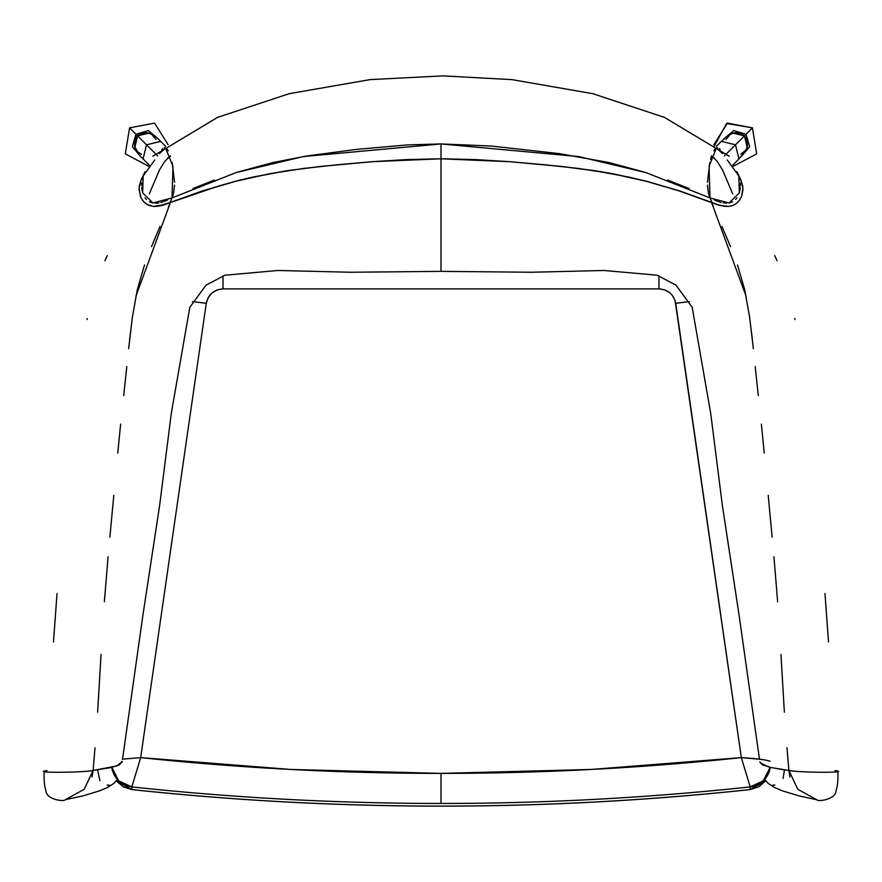 <?xml version="1.0" encoding="UTF-8"?>
<svg xmlns="http://www.w3.org/2000/svg" width="882" height="882" viewBox="0 0 882 882"><rect width="100%" height="100%" fill="white"/><g stroke="black" fill="none" stroke-linecap="round" stroke-linejoin="round"><path stroke-width="1.32" d="M441 239.551L441 235.428L441 239.551M765.686 780.857L758.752 786.832L750.174 789.555L765.686 780.857L750.174 789.555A2891.053 2884.559 180 0 1 131.826 789.555L123.248 786.832L116.314 780.857L131.837 789.555M770.107 761.276C765.973 759.733 756.381 758.52 741.332 757.627C641.49 768.134 541.383 773.393 441 773.393L441 803.458A2891.053 2884.559 -0 0 0 750.174 786.909L750.174 789.555L750.174 786.909L763.305 780.846L770.162 767.351A22.59 22.535 180 0 1 750.174 786.909A2891.053 2884.559 180 0 1 441 803.458A2891.053 2884.559 180 0 1 131.826 786.909A22.59 22.535 180 0 1 111.838 767.351L118.695 780.846L131.826 786.909L131.826 789.555L131.826 786.909L140.668 757.627L206.256 303.364C208.306 294.456 213.896 289.627 223.025 288.877L658.975 288.877C668.104 289.627 673.694 294.456 675.744 303.364L741.332 757.627L750.174 786.909L741.332 757.627L761.475 759.413M750.163 789.555L750.163 789.588C544.051 811.638 337.949 811.638 131.837 789.588L116.303 780.857M689.515 301.633A28.235 1.874 171.8 0 0 675.744 303.364A28.235 1.874 -8.2 0 1 689.515 301.633M658.975 275.846L658.975 288.877L658.975 275.846M223.025 275.846L223.025 288.877L223.025 275.846M192.485 301.633A28.235 1.874 8.2 0 1 206.256 303.364A28.235 1.874 -171.8 0 0 192.485 301.633M122.311 759.193L140.668 757.627L290.63 769.446L441 773.393L591.37 769.446L741.332 757.627L675.094 300.597L672.238 295.272L670.066 293L664.708 289.869L658.975 288.877L223.025 288.877L217.292 289.869L211.934 293L208.064 297.851L206.256 303.364L140.668 757.627L131.826 786.909A2891.053 2884.559 -0 0 0 441 803.458L441 773.393C340.617 773.393 240.51 768.134 140.668 757.627M131.826 789.555A2891.053 2884.559 -0 0 0 750.174 789.555M168.242 150.745L166.952 148.893M713.836 150.8L715.048 148.893M154.758 159.973L143.193 175.948L142.641 192.838L152.884 202.992L172.023 197.921L172.949 166.378L165.595 148.022L159.532 153.523M161.836 149.565L162.696 148.595M164.438 147.669L166.18 148.187L167.911 150.194M172.199 162.553L174.559 182.221M174.537 185.132L173.578 193.334M173.247 194.547L172.023 197.921L236.078 172.585L303.232 156.577L441 143.931L578.768 156.577L645.922 172.585L709.977 197.921L708.753 194.547M708.422 193.334L707.463 185.132M707.441 182.221L709.801 162.553M710.583 159.344L711.454 156.346M714.089 150.194L715.82 148.187L717.562 147.669M719.304 148.595L720.164 149.565M644.654 172.188L609.164 162.564L559.629 153.666L491.428 146.059L441 143.931L441 158.804L406.415 159.598L371.895 161.693L320.232 166.455L285.944 170.865L252.009 177.249L235.296 181.273L202.342 190.931L163.931 204.811L153.292 206.41L147.096 204.481L143.733 201.769L141.274 198.263L139.091 190.104L139.301 185.881L141.175 179.818L139.091 187.987L140.392 196.322L142.388 200.093L145.31 203.246L149.047 205.418L153.292 206.41L157.669 206.3L169.972 202.551L172.023 197.932L169.972 202.551L202.342 190.931L235.296 181.273L252.009 177.249L285.944 170.865L320.232 166.455L371.895 161.693L441 158.804L441 143.931L407.671 144.902L355.722 149.466L306.473 156.048L272.836 162.564L237.346 172.188M214.337 180.06L192.96 188.539M141.175 179.818L145.023 171.692M167.558 200.016L164.394 201.328M163.203 201.757L160.888 202.474M158.914 202.904L155.453 203.224M152.454 202.882L149.455 201.769M146.357 199.42L145.045 197.811M142.553 192.552L141.671 187.657M141.583 185.551L141.704 182.971M142.2 179.674L142.608 177.955M170.446 156.026L169.124 156.798L170.446 156.026M712.877 156.798L711.553 156.026L712.877 156.798M689.04 188.539L667.663 180.06M722.468 153.523L716.404 148.022L709.051 166.378L709.977 197.921L712.028 202.551L720.12 205.429L728.708 206.41L732.953 205.418L736.691 203.246L739.612 200.093L741.619 196.322L742.909 187.987L740.825 179.818L742.699 185.881L742.909 190.104L741.619 196.322L739.612 200.093L736.691 203.246L732.953 205.418L728.708 206.41L724.331 206.3L718.069 204.811L679.636 190.92L646.594 181.251L612.902 173.743L595.901 170.843L561.658 166.444L510.05 161.693L475.563 159.598L441 158.804L510.05 161.693L561.658 166.444L595.901 170.843L612.902 173.743L646.594 181.251L679.636 190.92L712.028 202.551L709.977 197.921L729.116 202.992L739.359 192.838L738.807 175.948L727.242 159.973M736.977 171.692L740.825 179.818M739.392 177.955L739.8 179.674M740.296 182.971L740.417 185.837M740.329 187.657L739.447 192.552M736.955 197.811L735.643 199.42M732.545 201.769L729.546 202.882M726.548 203.224L723.086 202.904M721.112 202.474L718.797 201.757M717.606 201.328L714.442 200.016M789.974 776.998L788.894 770.46L797.78 789.269L816.677 799.698C818.011 801.97 835.96 799.522 836.07 790.614C837.624 785.884 838.209 779.523 837.834 771.496L837.569 771.695M837.415 771.739L835.607 771.993M830.271 772.235L822.597 772.301M810.15 772.081L800.437 771.629M794.208 771.122L790.691 770.714M92.026 776.998L93.106 770.46L84.22 789.269L65.323 799.698C63.989 801.97 46.04 799.522 45.93 790.614C44.376 785.884 43.791 779.523 44.166 771.496L44.431 771.695M44.585 771.739L46.393 771.993M51.729 772.235L59.403 772.301M71.85 772.081L81.563 771.629M87.792 771.122L91.309 770.714M774.716 255.571L777.042 260.697M794.803 318.501L795.013 319.56M824.968 593.531L828.518 641.997M711.487 156.235L713.913 157.68M107.284 255.571L104.958 260.697M87.197 318.501L86.987 319.56M57.032 593.531L53.482 641.997M170.513 156.235L168.087 157.68M168.385 207.171L170.413 202.551L162.156 205.473L155.21 206.487L162.156 205.473L170.413 202.551L135.85 296.33M132.565 315.965L129.577 339.912M122.157 761.971L119.555 764.793L110.912 767.561L93.106 770.46C82.721 772.786 28.93 772.875 47.077 770.625M726.79 206.487L719.679 205.429L711.587 202.551L746.15 296.33M749.435 315.965L752.423 339.912M759.843 761.971L762.445 764.793L771.088 767.561L788.894 770.46C799.279 772.786 853.07 772.875 834.923 770.625M814.417 799.158L813.072 798.75M786.998 747.848L788.894 770.46L776.81 768.663M769.236 767.131L760.35 763.051M67.583 799.158L68.928 798.75M95.002 747.848L93.106 770.46L117.019 765.896L122.278 761.243M170.413 202.551L202.827 190.909L235.88 181.24L252.66 177.205L286.595 170.832L320.728 166.444L372.127 161.704L406.503 159.609L437.88 158.815L372.127 161.704L337.85 164.714L303.64 168.44L269.594 173.732L235.88 181.24L219.265 185.815L170.413 202.551M713.615 207.171L711.587 202.551L679.173 190.909L646.12 181.24L612.406 173.732L578.36 168.44L544.15 164.714L509.873 161.704L444.131 158.815L475.497 159.609L509.873 161.704L561.272 166.444L595.405 170.832L629.34 177.205L646.12 181.24L679.173 190.909L717.628 204.8L726.801 206.487M97.593 769.854L99.898 780.68M107.141 785.134L109.125 785.101M784.407 769.854L783.139 778.409M774.859 785.134L772.875 785.101M784.374 712.226L780.956 654.499M777.637 601.811L773.933 556.785M772.136 537.171L768.2 495.331M764.242 453.039L761.375 424.11M758.288 395.632L755.19 366.581M753.371 348.677L749.59 317.024L744.673 289.583L737.484 264.942M730.472 246.552L721.961 226.454M441 158.804L441 271.171L441 158.804M97.626 712.226L101.044 654.499M104.363 601.811L108.067 556.785M109.864 537.171L113.8 495.331M117.758 453.039L120.625 424.11M123.712 395.632L126.81 366.581M128.629 348.677L132.41 317.024L137.327 289.583L144.516 264.942M151.528 246.552L160.039 226.454M740.792 154.251L745.852 150.094L747.539 146.015L746.9 139.499L744.452 135.839L740.781 133.391L734.265 132.741L730.197 134.428L726.029 139.488M716.283 146.368L721.355 141.363L735.489 144.791L744.452 135.839L732.854 133.116L729.524 134.373L721.355 141.363L735.489 144.791L744.452 135.839L747.164 147.426L745.918 150.756L738.918 158.936L735.489 144.791L738.918 158.936L732.655 165.276M724.398 155.882L735.489 144.791L724.398 155.882M155.971 139.488L151.803 134.428L147.735 132.741L141.219 133.391L137.548 135.839L135.1 139.499L134.461 146.015L137.548 151.803L141.594 154.405M149.345 165.276L143.082 158.936L146.511 144.791L157.602 155.882L137.548 135.839L149.146 133.116L152.476 134.373C153.192 134.097 160.811 141.385 160.645 141.363L146.511 144.791L137.548 135.839L134.836 147.426L136.093 150.756C135.806 151.472 143.093 159.091 143.082 158.936L146.511 144.791L160.667 141.385M714.034 146.478L726.603 123.502L752.434 127.846L756.69 153.876L733.427 166.202L756.69 153.876L752.434 127.846L746.051 134.24L733.648 130.569L723.802 138.992L733.648 130.569L746.051 134.24L752.434 127.846L727.429 123.116L713.891 144.681M741.299 156.478L749.711 146.655L746.051 134.24L744.452 135.839L746.051 134.24L749.711 146.655L741.299 156.478M736.768 132.532L736.216 132.532M736.459 132.532L732.148 133.391M129.566 127.846L154.57 123.127L168.109 144.681L154.57 123.127L129.566 127.846L135.949 134.24L148.374 130.569L158.198 138.992L148.374 130.569L135.949 134.24L129.566 127.846L125.31 153.865L148.573 166.202L125.31 153.865L129.566 127.846M140.701 156.478L132.289 146.666L135.949 134.24L137.548 135.839L135.949 134.24L132.289 146.666L140.701 156.478M145.541 132.532L149.852 133.391M143.358 132.741L137.592 135.795M136.148 137.537L136.798 136.666M135.111 139.488L134.461 141.616L134.836 147.426M143.347 132.741L141.219 133.38M139.543 134.251L137.548 135.839M135.1 139.499L134.461 141.616M134.461 146.015L135.1 148.143M170.38 155.838L164.78 161.351L159.521 169.862L149.301 193.864M732.699 193.864L722.667 170.204L717.165 161.274L711.62 155.838M729.16 156.224L664.532 117.427L592.902 93.713L512.078 79.634L442.929 75.874L370.043 79.623L289.219 93.679L217.523 117.405L152.84 156.224M816.225 799.61L799.224 795.939L782.577 790.878L774.826 787.637L768.189 783.448L764.672 779.434M65.775 799.61L82.776 795.939L99.423 790.878L107.174 787.637L113.811 783.448L117.328 779.434M759.468 759.17L739.127 615.471L722.38 505.496L710.705 413.393L692.183 307.311L675.998 285.173L657.167 275.217L604.005 270.476L531.692 272.251L441 271.369L350.308 272.251L277.995 270.476L224.833 275.217L206.002 285.173L189.817 307.311L171.295 413.393L159.62 505.496L142.873 615.471L122.532 759.17M165.717 146.368L160.645 141.363"/></g></svg>
